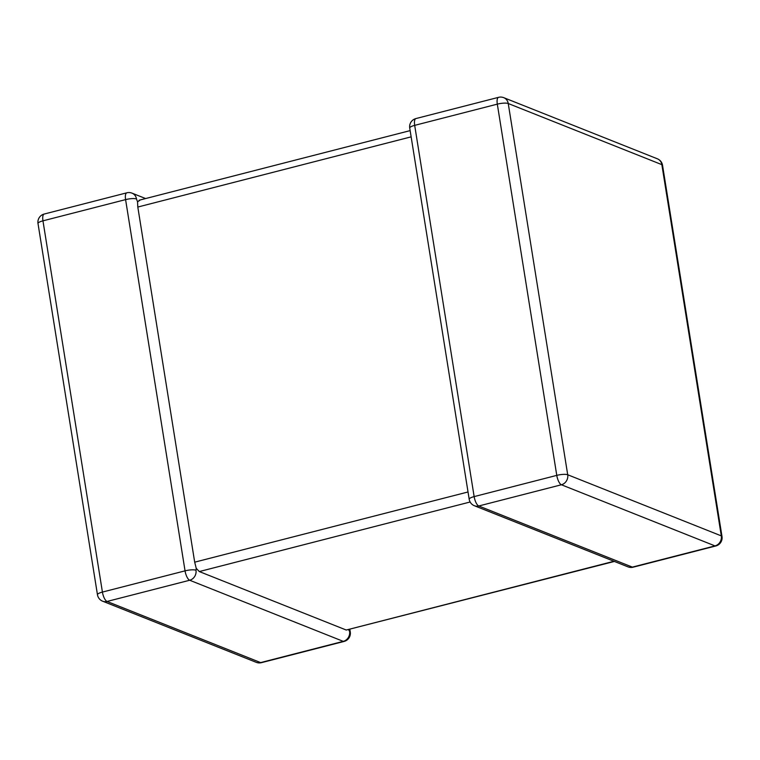 <?xml version="1.0" encoding="UTF-8"?>
<svg xmlns="http://www.w3.org/2000/svg" width="760" height="760" viewBox="0 0 760 760"><rect width="100%" height="100%" fill="white"/><g stroke="black" fill="none" stroke-linecap="round" stroke-linejoin="round"><path stroke-width="1.14" d="M470.136 501.999L199.31 571.558L346.247 630.031L613.947 561.279M261.44 662.663A8.398 2.992 -104.4 0 1 260.642 662.587A8.398 7.59 111.7 0 1 256.243 662.331A8.398 8.398 0 0 0 261.44 662.663L344.071 641.44A8.398 2.992 -104.4 0 1 343.273 641.364L189.677 580.241L107.046 601.464L260.642 662.587L343.273 641.364A8.398 7.59 111.7 0 0 349.581 631.361L348.622 629.698M614.375 561.45L346.247 630.031M199.31 571.558L196.241 568.347L194.693 562.172L137.807 207.043L137.541 201.827L139.85 200.317M195.975 570.228A8.398 1.976 -9.1 0 0 185.05 570.855L125.59 199.614L42.959 220.837L102.419 592.078L185.05 570.855A8.398 2.992 -104.4 0 0 189.677 580.241A8.398 7.59 -68.3 0 0 195.975 570.228L196.241 568.347M136.515 198.987A8.398 7.59 -68.3 0 0 132.022 193.144A8.398 8.398 0 0 0 126.834 192.812A8.398 2.992 -104.4 0 0 125.59 199.614A8.398 1.976 -9.1 0 1 136.515 198.987L137.541 201.827M498.56 97.337L415.929 118.56A8.398 2.992 -104.4 0 0 414.684 125.362L474.145 496.603A8.398 2.992 -104.4 0 0 478.772 505.989A8.398 7.59 111.7 0 1 474.373 505.733L627.978 566.856A8.398 7.59 -68.3 0 0 632.367 567.112L714.998 545.899L561.403 484.766L478.772 505.989L632.367 567.112A8.398 2.992 -104.4 0 0 633.165 567.188L715.797 545.965A8.398 2.992 -104.4 0 1 714.998 545.899A8.398 7.59 111.7 0 0 721.306 535.885L661.846 164.644L508.24 103.521L567.711 474.762L721.306 535.885A8.398 1.976 170.9 0 1 722 536.512L662.539 165.272A8.398 1.976 170.9 0 0 661.846 164.644A8.398 7.59 111.7 0 0 657.352 158.792L503.756 97.669A8.398 8.398 0 0 0 498.56 97.337A8.398 2.992 -104.4 0 0 497.315 104.139L414.684 125.362A8.398 1.976 170.9 0 0 409.726 128.022L469.195 499.263A8.398 8.398 0 0 0 474.373 505.733M503.756 97.669A8.398 7.59 -68.3 0 1 508.24 103.521A8.398 1.976 170.9 0 0 497.315 104.139L556.776 475.38A8.398 2.992 -104.4 0 0 561.403 484.766A8.398 7.59 -68.3 0 0 567.711 474.762A8.398 1.976 170.9 0 0 556.776 475.38L474.145 496.603A8.398 1.976 170.9 0 0 469.195 499.263M194.693 562.172L468.027 491.976M411.141 136.847L137.807 207.043M349.581 631.361A8.398 1.976 -9.1 0 1 350.274 631.978L349.856 629.385M107.046 601.464A8.398 2.992 -104.4 0 1 102.419 592.078A8.398 1.976 -9.1 0 0 97.46 594.728A8.398 8.398 0 0 0 102.647 601.207A8.398 7.59 -68.3 0 0 107.046 601.464M97.46 594.728L38 223.487A8.398 1.976 -9.1 0 1 42.959 220.837A8.398 2.992 -104.4 0 1 44.203 214.035L126.834 192.812M662.539 165.272A8.398 8.398 0 0 0 657.352 158.792M415.929 118.56A8.398 8.398 0 0 0 409.726 128.022M715.797 545.965A8.398 8.398 0 0 0 722 536.512M627.978 566.856A8.398 8.398 0 0 0 633.165 567.188M344.071 641.44A8.398 8.398 0 0 0 350.274 631.978M256.243 662.331L102.647 601.207M132.022 193.144L145.625 198.55M44.203 214.035A8.398 8.398 0 0 0 38 223.487M410.144 130.615L139.052 200.241"/></g></svg>
